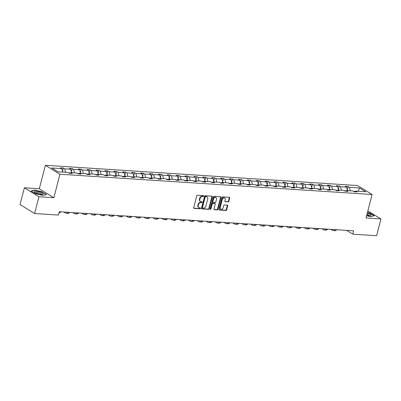 <?xml version="1.0" encoding="UTF-8"?>
<svg xmlns="http://www.w3.org/2000/svg" width="401" height="401" viewBox="0 0 401 401"><rect width="100%" height="100%" fill="white"/><g stroke="black" fill="none" stroke-linecap="round" stroke-linejoin="round"><path stroke-width="0.6" d="M203.708 196.104A0.491 0.376 121.6 0 0 203.432 195.618L197.482 195.232A0.702 0.536 121.6 0 0 196.756 195.853L193.688 207.708A0.702 0.536 121.6 0 0 194.079 208.4L200.029 208.791A0.491 0.376 121.6 0 0 200.264 207.868L199.498 207.818A2.246 1.709 121.6 0 1 198.866 207.618A2.246 1.709 121.6 0 1 198.249 205.593L198.505 204.605A2.246 1.709 121.6 0 1 200.841 202.615L201.613 202.665A0.491 0.376 121.6 0 0 201.848 201.743L201.081 201.693A2.246 1.709 121.6 0 1 200.45 201.492A2.246 1.709 121.6 0 1 199.833 199.467L200.089 198.48A2.246 1.709 121.6 0 1 202.425 196.49L203.197 196.54A0.491 0.376 121.6 0 0 203.708 196.104M200.45 201.492L200.054 201.252A2.246 1.709 121.6 0 1 199.437 199.227L199.693 198.239A2.246 1.709 121.6 0 1 202.034 196.244L202.801 196.295A0.491 0.376 121.6 0 0 203.317 195.608M193.723 208.164L199.633 208.545A0.491 0.376 121.6 0 0 200.149 207.858M198.866 207.618L198.47 207.377A2.246 1.709 121.6 0 1 197.853 205.352L198.109 204.365A2.246 1.709 121.6 0 1 200.45 202.37L201.217 202.42A0.491 0.376 121.6 0 0 201.733 201.733M228.114 201.939A0.702 0.536 121.6 0 0 228.841 201.317L229.703 197.994A0.702 0.536 121.6 0 0 229.312 197.297L222.705 196.866A0.702 0.536 121.6 0 0 221.979 197.492L218.911 209.342A0.702 0.536 121.6 0 0 219.302 210.039L225.908 210.47A0.702 0.536 121.6 0 0 226.635 209.843L227.678 205.828A0.702 0.536 121.6 0 0 227.287 205.132L224.46 204.951A0.702 0.536 121.6 0 0 223.728 205.573L223.212 207.563A1.875 1.429 121.6 0 1 220.73 209.066A1.875 1.429 121.6 0 1 220.219 207.372L222.239 199.568A1.875 1.429 121.6 0 1 224.72 198.064A1.875 1.429 121.6 0 1 225.232 199.758L224.896 201.061A0.702 0.536 121.6 0 0 225.287 201.758L227.718 201.698A0.702 0.536 121.6 0 0 228.45 201.076L229.312 197.748A0.702 0.536 121.6 0 0 229.277 197.292M366.033 217.984L380.95 218.951L376.614 235.723L352.8 234.179L353.667 230.826L59.288 211.718L58.421 215.071L34.606 213.527L38.942 196.756L53.859 197.723L59.929 174.24L372.108 194.5L366.033 217.984M212.289 196.861A0.702 0.536 121.6 0 0 211.903 196.164L205.297 195.738A0.702 0.536 121.6 0 0 204.565 196.36L201.497 208.214A0.702 0.536 121.6 0 0 201.888 208.911L208.495 209.337A0.702 0.536 121.6 0 0 209.227 208.715L212.289 196.861L211.898 196.62A0.702 0.536 121.6 0 0 211.863 196.164M213.999 196.305L220.605 196.731A0.702 0.536 121.6 0 1 220.996 197.427L217.933 209.282A0.702 0.536 121.6 0 1 217.202 209.903L214.375 209.718A0.702 0.536 121.6 0 1 213.984 209.026L215.227 204.219A0.702 0.536 121.6 0 0 214.836 203.523L212.961 203.402A0.702 0.536 121.6 0 0 212.234 204.024L210.936 209.026A0.491 0.376 121.6 0 1 210.154 208.976L213.272 196.926A0.702 0.536 121.6 0 1 213.999 196.305M380.95 218.951L367.867 210.896M53.859 197.723L39.303 188.756L24.386 187.788L38.942 196.756M24.386 187.788L20.05 204.565L34.606 213.527M354.76 191.803L355.647 191.137L356.965 191.949L354.113 191.763L352.795 190.951L346.75 190.555L348.063 191.367L345.211 191.182L343.898 190.37L337.848 189.979L339.166 190.791L336.314 190.605L334.995 189.793L328.95 189.402L330.269 190.214L327.416 190.029L326.098 189.217L320.053 188.826L321.371 189.638L318.519 189.452L317.201 188.64L311.156 188.249L312.474 189.056L309.622 188.876L308.304 188.064L302.259 187.668L303.577 188.48L300.725 188.295L299.407 187.483L293.357 187.092L294.675 187.904L291.823 187.718L290.504 186.906L284.459 186.515L285.778 187.327L282.926 187.142L281.607 186.33L275.562 185.939L276.88 186.751L274.028 186.565L272.71 185.753L266.665 185.357L267.983 186.169L265.131 185.984L263.813 185.177L257.768 184.781L259.086 185.593L256.234 185.407L254.916 184.595L248.866 184.204L250.184 185.016L247.332 184.831L246.019 184.019L239.968 183.628L241.287 184.44L238.435 184.254L237.116 183.442L231.071 183.051L232.39 183.864L229.537 183.678L228.219 182.866L222.174 182.47L223.492 183.282L220.64 183.097L219.322 182.285L213.277 181.894L214.595 182.706L211.743 182.52L210.425 181.708L204.38 181.317L205.693 182.129L202.841 181.944L201.528 181.132L195.477 180.741L196.796 181.553L193.944 181.367L192.625 180.555L186.58 180.164L187.899 180.971L185.046 180.791L183.728 179.979L177.683 179.583L179.001 180.395L176.149 180.209L174.831 179.397L168.786 179.006L170.104 179.818L167.252 179.633L165.934 178.821L159.889 178.43L161.207 179.242L158.355 179.057L157.037 178.244L150.987 177.854L152.305 178.666L149.453 178.48L148.134 177.668L142.089 177.272L143.408 178.084L140.556 177.899L139.237 177.092L133.192 176.696L134.51 177.508L131.658 177.322L130.34 176.51L124.295 176.119L125.613 176.931L122.761 176.746L121.443 175.934L115.398 175.543L116.716 176.355L113.864 176.169L112.546 175.357L106.501 174.966L107.814 175.773L104.962 175.593L103.648 174.781L97.598 174.385L98.917 175.197L96.065 175.011L94.746 174.199L88.701 173.808L90.019 174.62L87.167 174.435L85.849 173.623L79.804 173.232L81.122 174.044L78.27 173.859L76.952 173.047L70.907 172.656L72.225 173.468L69.373 173.282L68.055 172.47L57.96 171.813L51.744 167.984L61.839 168.641L60.521 167.829L63.373 168.014L64.691 168.826L70.736 169.217L69.418 168.405L72.27 168.59L73.589 169.402L79.634 169.798L78.315 168.986L81.167 169.172L82.486 169.984L88.531 170.375L87.212 169.563L90.065 169.748L91.383 170.56L97.433 170.951L96.115 170.139L98.967 170.325L100.285 171.137L106.33 171.528L105.012 170.716L107.864 170.901L109.182 171.713L115.227 172.104L113.909 171.297L116.761 171.478L118.079 172.29L124.125 172.686L122.806 171.874L125.658 172.059L126.977 172.871L133.022 173.262L131.703 172.45L134.556 172.636L135.874 173.448L141.919 173.839L140.606 173.026L143.458 173.212L144.771 174.024L150.821 174.415L149.503 173.603L152.355 173.788L153.673 174.6L159.718 174.996L158.4 174.184L161.252 174.37L162.57 175.177L168.615 175.573L167.297 174.761L170.149 174.946L171.468 175.758L177.513 176.149L176.194 175.337L179.046 175.523L180.365 176.335L186.41 176.726L185.097 175.914L187.944 176.099L189.262 176.911L195.312 177.302L193.994 176.495L196.846 176.676L198.164 177.488L204.209 177.884L202.891 177.072L205.743 177.257L207.061 178.069L213.106 178.46L211.788 177.648L214.64 177.833L215.959 178.645L222.004 179.036L220.685 178.224L223.537 178.41L224.856 179.222L230.901 179.613L229.583 178.801L232.435 178.986L233.753 179.798L239.803 180.189L238.485 179.382L241.337 179.568L242.655 180.375L248.7 180.771L247.382 179.959L250.234 180.144L251.552 180.956L257.597 181.347L256.279 180.535L259.131 180.721L260.45 181.533L266.495 181.924L265.176 181.112L268.028 181.297L269.347 182.109L275.392 182.5L274.073 181.688L276.926 181.874L278.244 182.686L284.289 183.082L282.976 182.27L285.828 182.455L287.141 183.267L293.191 183.658L291.873 182.846L294.725 183.031L296.043 183.843L302.088 184.234L300.77 183.422L303.622 183.608L304.94 184.42L310.986 184.811L309.667 183.999L312.519 184.184L313.838 184.996L319.883 185.387L318.564 184.58L321.417 184.761L322.735 185.573L328.78 185.969L327.462 185.157L330.314 185.342L331.632 186.154L337.682 186.545L336.364 185.733L339.216 185.919L340.534 186.731L346.579 187.122L345.261 186.31L348.113 186.495L349.431 187.307L359.527 187.964L365.742 191.788L355.647 191.137M59.929 174.24L45.378 165.277L357.552 185.538L372.108 194.5M346.319 190.881L344.534 190.766M347.416 190.6L346.579 187.122M341.371 190.209L340.534 186.731M345.862 191.227L346.75 190.555M337.421 190.305L335.637 190.189M338.519 190.024L337.682 186.545M332.469 189.633L331.632 186.154M336.965 190.65L337.848 189.979M328.524 189.728L326.735 189.608M329.617 189.447L328.78 185.969M323.572 189.051L322.735 185.573M328.068 190.069L328.95 189.402M319.627 189.147L317.838 189.031M320.72 188.866L319.883 185.387M314.675 188.475L313.838 184.996M319.171 189.493L320.053 188.826M310.725 188.57L308.94 188.455M311.823 188.29L310.986 184.811M305.778 187.899L304.94 184.42M310.269 188.916L311.156 188.249M301.828 187.994L300.043 187.879M302.925 187.713L302.088 184.234M296.88 187.322L296.043 183.843M301.372 188.34L302.259 187.668M292.93 187.417L291.146 187.302M294.028 187.137L293.191 183.658M287.983 186.741L287.141 183.267M292.474 187.763L293.357 187.092M284.033 186.836L282.244 186.721M285.131 186.56L284.289 183.082M279.081 186.164L278.244 182.686M283.577 187.182L284.459 186.515M275.136 186.259L273.347 186.144M276.229 185.979L275.392 182.5M270.184 185.588L269.347 182.109M274.68 186.605L275.562 185.939M266.239 185.683L264.449 185.568M267.332 185.402L266.495 181.924M261.287 185.011L260.45 181.533M265.778 186.029L266.665 185.357M257.337 185.107L255.552 184.991M258.434 184.826L257.597 181.347M252.389 184.435L251.552 180.956M256.881 185.452L257.768 184.781M248.44 184.53L246.655 184.41M249.537 184.249L248.7 180.771M243.492 183.853L242.655 180.375M247.983 184.871L248.866 184.204M239.542 183.949L237.758 183.833M240.64 183.668L239.803 180.189M234.59 183.277L233.753 179.798M239.086 184.295L239.968 183.628M230.645 183.372L228.856 183.257M231.738 183.092L230.901 179.613M225.693 182.701L224.856 179.222M230.189 183.718L231.071 183.051M221.748 182.796L219.959 182.681M222.841 182.515L222.004 179.036M216.796 182.124L215.959 178.645M221.292 183.142L222.174 182.47M212.846 182.219L211.061 182.104M213.944 181.939L213.106 178.46M207.898 181.548L207.061 178.069M212.39 182.565L213.277 181.894M203.949 181.638L202.164 181.523M205.046 181.362L204.209 177.884M199.001 180.966L198.164 177.488M203.492 181.984L204.38 181.317M195.051 181.062L193.267 180.946M196.149 180.781L195.312 177.302M190.099 180.39L189.262 176.911M194.595 181.407L195.477 180.741M186.154 180.485L184.365 180.37M187.252 180.204L186.41 176.726M181.202 179.813L180.365 176.335M185.698 180.831L186.58 180.164M177.257 179.909L175.468 179.793M178.35 179.628L177.513 176.149M172.305 179.237L171.468 175.758M176.801 180.255L177.683 179.583M168.355 179.332L166.57 179.212M169.453 179.052L168.615 175.573M163.407 178.656L162.57 175.177M167.899 179.673L168.786 179.006M159.458 178.751L157.673 178.635M160.555 178.475L159.718 174.996M154.51 178.079L153.673 174.6M159.002 179.097L159.889 178.43M150.56 178.174L148.776 178.059M151.658 177.894L150.821 174.415M145.613 177.503L144.771 174.024M150.104 178.52L150.987 177.854M141.663 177.598L139.874 177.483M142.761 177.317L141.919 173.839M136.711 176.926L135.874 173.448M141.207 177.944L142.089 177.272M132.766 177.021L130.977 176.906M133.859 176.741L133.022 173.262M127.814 176.35L126.977 172.871M132.31 177.367L133.192 176.696M123.869 176.445L122.079 176.325M124.962 176.164L124.125 172.686M118.917 175.768L118.079 172.29M123.408 176.786L124.295 176.119M114.967 175.864L113.182 175.748M116.064 175.583L115.227 172.104M110.019 175.192L109.182 171.713M114.511 176.209L115.398 175.543M106.07 175.287L104.285 175.172M107.167 175.006L106.33 171.528M101.122 174.615L100.285 171.137M105.613 175.633L106.501 174.966M97.172 174.711L95.388 174.595M98.27 174.43L97.433 170.951M92.22 174.039L91.383 170.56M96.716 175.057L97.598 174.385M88.275 174.134L86.486 174.019M89.368 173.854L88.531 170.375M83.323 173.463L82.486 169.984M87.819 174.48L88.701 173.808M79.378 173.553L77.588 173.438M80.471 173.277L79.634 169.798M74.426 172.881L73.589 169.402M78.922 173.899L79.804 173.232M70.476 172.976L68.691 172.861M71.573 172.696L70.736 169.217M65.528 172.305L64.691 168.826M70.02 173.322L70.907 172.656M62.676 172.119L61.839 168.641M39.303 188.756L45.378 165.277M346.609 230.364L352.8 234.179M355.216 191.457L353.431 191.342M350.268 190.786L349.431 187.307M359.527 187.964L358.188 191.302M62.501 171.387L63.373 168.014M71.398 171.969L72.27 168.59M80.295 172.545L81.167 169.172M89.192 173.122L90.065 169.748M98.095 173.698L98.967 170.325M106.992 174.275L107.864 170.901M115.889 174.856L116.761 171.478M124.786 175.432L125.658 172.059M133.683 176.009L134.556 172.636M142.581 176.585L143.458 173.212M151.483 177.162L152.355 173.788M160.38 177.743L161.252 174.37M169.277 178.32L170.149 174.946M178.174 178.896L179.046 175.523M187.072 179.473L187.944 176.099M195.974 180.054L196.846 176.676M204.871 180.63L205.743 177.257M213.768 181.207L214.64 177.833M222.665 181.783L223.537 178.41M231.562 182.36L232.435 178.986M240.465 182.941L241.337 179.568M249.362 183.518L250.234 180.144M258.259 184.094L259.131 180.721M267.156 184.671L268.028 181.297M276.053 185.252L276.926 181.874M284.951 185.828L285.828 182.455M293.853 186.405L294.725 183.031M302.75 186.981L303.622 183.608M311.647 187.558L312.519 184.184M320.544 188.139L321.417 184.761M329.442 188.716L330.314 185.342M338.344 189.292L339.216 185.919M347.241 189.868L348.113 186.495M42.11 191.743L34.411 190.034L31.098 191.026L35.483 193.728L43.178 195.432L46.491 194.44L42.05 191.959M366.614 215.748L370.925 216.705L374.238 215.713L369.857 213.016L367.456 212.48M201.533 208.67L208.104 209.096A0.702 0.536 121.6 0 0 208.831 208.475L211.898 196.62M205.673 196.701A0.491 0.376 121.6 0 0 205.162 197.137L202.47 207.543A0.491 0.376 121.6 0 0 202.741 208.029L203.553 208.079A2.246 1.709 121.6 0 0 205.893 206.089L207.728 198.976A2.246 1.709 121.6 0 0 207.116 196.951A2.246 1.709 121.6 0 0 206.485 196.751L205.277 196.46A0.491 0.376 121.6 0 0 204.766 196.891L205.162 197.137M202.35 207.783A0.491 0.376 121.6 0 1 202.079 207.297L204.766 196.891M207.116 196.951L206.721 196.706A2.246 1.709 121.6 0 0 206.089 196.51L206.485 196.751M205.277 196.46L206.089 196.51M214.019 209.477L216.806 209.663A0.702 0.536 121.6 0 0 217.537 209.036L220.605 197.187A0.702 0.536 121.6 0 0 220.57 196.731M215.036 203.583L214.64 203.342A0.702 0.536 121.6 0 0 214.445 203.282L212.57 203.157A0.702 0.536 121.6 0 0 211.838 203.778L210.545 208.786L210.936 209.026M210.144 209.212A0.491 0.376 121.6 0 0 210.545 208.786M216.52 199.227A1.875 1.429 121.6 0 0 216.004 197.533A1.875 1.429 121.6 0 0 213.522 199.036L212.811 201.783A0.702 0.536 121.6 0 0 213.202 202.48L215.076 202.6A0.702 0.536 121.6 0 0 215.808 201.979L216.52 199.227M216.004 197.533L215.608 197.292A1.875 1.429 121.6 0 0 213.126 198.791L213.522 199.036M213.001 202.415L212.61 202.174A0.702 0.536 121.6 0 1 212.42 201.543L213.126 198.791M224.926 201.518L227.718 201.698M224.72 198.064L224.324 197.823A1.875 1.429 121.6 0 0 221.843 199.322L222.239 199.568M220.73 209.066L220.339 208.821A1.875 1.429 121.6 0 1 219.823 207.127L221.843 199.322M218.941 209.798L225.512 210.224A0.702 0.536 121.6 0 0 226.244 209.603L227.282 205.588A0.702 0.536 121.6 0 0 227.252 205.132M34.341 190.305L34.411 190.034M22.25 196.064L22.641 194.54M59.012 212.786A5.358 3.213 -86.3 0 0 60.882 211.823M63.869 212.014L65.393 212.951A5.358 3.213 -86.3 0 0 66.345 213.267A5.358 3.213 -86.3 0 0 68.355 212.304M66.345 213.267L67.769 213.362A5.358 3.213 -86.3 0 0 69.779 212.4M34.27 191.873A4.642 1.123 14.5 0 0 34.586 192.29A4.642 1.123 14.5 0 0 38.481 193.959A4.642 1.123 14.5 0 0 42.691 194.39A4.642 1.123 14.5 0 0 43.248 193.863A4.642 1.123 14.5 0 0 38.401 191.628A4.642 1.123 14.5 0 0 34.27 191.873M41.634 194.46A3.178 0.772 14.5 0 0 41.629 194.345A3.178 0.772 14.5 0 0 38.531 192.861A3.178 0.772 14.5 0 0 35.478 192.866M31.373 191.197L34.511 190.254L41.97 191.909L46.215 194.525L43.178 195.432M366.714 215.347A4.642 1.123 14.5 0 0 370.439 215.658A4.642 1.123 14.5 0 0 370.995 215.136A4.642 1.123 14.5 0 0 367.276 213.187M369.381 215.728A3.178 0.772 14.5 0 0 369.376 215.618A3.178 0.772 14.5 0 0 366.98 214.324M367.411 212.665L369.717 213.182L373.963 215.793L370.925 216.705M72.766 212.59L74.29 213.532A5.358 3.213 -86.3 0 0 75.243 213.843A5.358 3.213 -86.3 0 0 77.253 212.886M75.243 213.843L76.671 213.939A5.358 3.213 -86.3 0 0 78.676 212.976M81.664 213.172L83.187 214.109A5.358 3.213 -86.3 0 0 84.14 214.42A5.358 3.213 -86.3 0 0 86.15 213.462M84.14 214.42L85.568 214.515A5.358 3.213 -86.3 0 0 87.573 213.553M90.561 213.748L92.085 214.685A5.358 3.213 -86.3 0 0 93.037 215.001A5.358 3.213 -86.3 0 0 95.047 214.039M93.037 215.001L94.466 215.091A5.358 3.213 -86.3 0 0 96.476 214.129M99.458 214.324L100.982 215.262A5.358 3.213 -86.3 0 0 101.939 215.578A5.358 3.213 -86.3 0 0 103.944 214.615M101.939 215.578L103.363 215.668A5.358 3.213 -86.3 0 0 105.373 214.71M108.36 214.901L109.879 215.843A5.358 3.213 -86.3 0 0 110.836 216.154A5.358 3.213 -86.3 0 0 112.841 215.192M110.836 216.154L112.26 216.249A5.358 3.213 -86.3 0 0 114.27 215.287M117.257 215.482L118.781 216.42A5.358 3.213 -86.3 0 0 119.734 216.73A5.358 3.213 -86.3 0 0 121.744 215.773M119.734 216.73L121.157 216.826A5.358 3.213 -86.3 0 0 123.167 215.863M126.155 216.059L127.678 216.996A5.358 3.213 -86.3 0 0 128.631 217.312A5.358 3.213 -86.3 0 0 130.641 216.35M128.631 217.312L130.059 217.402A5.358 3.213 -86.3 0 0 132.064 216.44M135.052 216.635L136.576 217.573A5.358 3.213 -86.3 0 0 137.528 217.888A5.358 3.213 -86.3 0 0 139.538 216.926M137.528 217.888L138.957 217.979A5.358 3.213 -86.3 0 0 140.962 217.021M143.949 217.212L145.473 218.149A5.358 3.213 -86.3 0 0 146.43 218.465A5.358 3.213 -86.3 0 0 148.435 217.502M146.43 218.465L147.854 218.555A5.358 3.213 -86.3 0 0 149.864 217.598M152.846 217.788L154.37 218.73A5.358 3.213 -86.3 0 0 155.327 219.041A5.358 3.213 -86.3 0 0 157.332 218.084M155.327 219.041L156.751 219.136A5.358 3.213 -86.3 0 0 158.761 218.174M161.748 218.37L163.272 219.307A5.358 3.213 -86.3 0 0 164.225 219.618A5.358 3.213 -86.3 0 0 166.235 218.66M164.225 219.618L165.648 219.713A5.358 3.213 -86.3 0 0 167.658 218.751M170.646 218.946L172.169 219.883A5.358 3.213 -86.3 0 0 173.122 220.199A5.358 3.213 -86.3 0 0 175.132 219.237M173.122 220.199L174.55 220.289A5.358 3.213 -86.3 0 0 176.555 219.327M179.543 219.522L181.067 220.46A5.358 3.213 -86.3 0 0 182.019 220.776A5.358 3.213 -86.3 0 0 184.029 219.813M182.019 220.776L183.447 220.866A5.358 3.213 -86.3 0 0 185.452 219.908M188.44 220.099L189.964 221.036A5.358 3.213 -86.3 0 0 190.916 221.352A5.358 3.213 -86.3 0 0 192.926 220.39M190.916 221.352L192.345 221.447A5.358 3.213 -86.3 0 0 194.355 220.485M197.337 220.68L198.861 221.618A5.358 3.213 -86.3 0 0 199.818 221.928A5.358 3.213 -86.3 0 0 201.823 220.971M199.818 221.928L201.242 222.024A5.358 3.213 -86.3 0 0 203.252 221.061M206.239 221.257L207.758 222.194A5.358 3.213 -86.3 0 0 208.715 222.51A5.358 3.213 -86.3 0 0 210.72 221.547M208.715 222.51L210.139 222.6A5.358 3.213 -86.3 0 0 212.149 221.638M215.136 221.833L216.66 222.771A5.358 3.213 -86.3 0 0 217.613 223.086A5.358 3.213 -86.3 0 0 219.623 222.124M217.613 223.086L219.041 223.177A5.358 3.213 -86.3 0 0 221.046 222.214M224.034 222.41L225.557 223.347A5.358 3.213 -86.3 0 0 226.51 223.663A5.358 3.213 -86.3 0 0 228.52 222.7M226.51 223.663L227.938 223.753A5.358 3.213 -86.3 0 0 229.943 222.796M232.931 222.986L234.455 223.928A5.358 3.213 -86.3 0 0 235.407 224.239A5.358 3.213 -86.3 0 0 237.417 223.277M235.407 224.239L236.836 224.334A5.358 3.213 -86.3 0 0 238.846 223.372M241.828 223.568L243.352 224.505A5.358 3.213 -86.3 0 0 244.309 224.816A5.358 3.213 -86.3 0 0 246.314 223.858M244.309 224.816L245.733 224.911A5.358 3.213 -86.3 0 0 247.743 223.948M250.725 224.144L252.249 225.081A5.358 3.213 -86.3 0 0 253.206 225.397A5.358 3.213 -86.3 0 0 255.211 224.435M253.206 225.397L254.63 225.487A5.358 3.213 -86.3 0 0 256.64 224.525M259.627 224.72L261.151 225.658A5.358 3.213 -86.3 0 0 262.104 225.974A5.358 3.213 -86.3 0 0 264.114 225.011M262.104 225.974L263.527 226.064A5.358 3.213 -86.3 0 0 265.537 225.106M268.525 225.297L270.048 226.234A5.358 3.213 -86.3 0 0 271.001 226.55A5.358 3.213 -86.3 0 0 273.011 225.588M271.001 226.55L272.429 226.64A5.358 3.213 -86.3 0 0 274.434 225.683M277.422 225.873L278.946 226.816A5.358 3.213 -86.3 0 0 279.898 227.126A5.358 3.213 -86.3 0 0 281.908 226.169M279.898 227.126L281.327 227.222A5.358 3.213 -86.3 0 0 283.332 226.259M286.319 226.455L287.843 227.392A5.358 3.213 -86.3 0 0 288.8 227.703A5.358 3.213 -86.3 0 0 290.805 226.745M288.8 227.703L290.224 227.798A5.358 3.213 -86.3 0 0 292.234 226.836M295.216 227.031L296.74 227.969A5.358 3.213 -86.3 0 0 297.697 228.284A5.358 3.213 -86.3 0 0 299.702 227.322M297.697 228.284L299.121 228.375A5.358 3.213 -86.3 0 0 301.131 227.412M304.118 227.608L305.642 228.545A5.358 3.213 -86.3 0 0 306.595 228.861A5.358 3.213 -86.3 0 0 308.605 227.898M306.595 228.861L308.018 228.951A5.358 3.213 -86.3 0 0 310.028 227.994M313.016 228.184L314.539 229.121A5.358 3.213 -86.3 0 0 315.492 229.437A5.358 3.213 -86.3 0 0 317.502 228.475M315.492 229.437L316.92 229.532A5.358 3.213 -86.3 0 0 318.925 228.57M321.913 228.765L323.437 229.703A5.358 3.213 -86.3 0 0 324.389 230.014A5.358 3.213 -86.3 0 0 326.399 229.056M324.389 230.014L325.818 230.109A5.358 3.213 -86.3 0 0 327.823 229.146M330.81 229.342L332.334 230.279A5.358 3.213 -86.3 0 0 333.286 230.595A5.358 3.213 -86.3 0 0 335.296 229.633M333.286 230.595L334.715 230.685A5.358 3.213 -86.3 0 0 336.725 229.723M202.034 196.244L202.425 196.49M199.693 198.239L200.089 198.48M199.437 199.227L199.833 199.467M201.217 202.42L201.613 202.665M200.45 202.37L200.841 202.615M198.109 204.365L198.505 204.605M197.853 205.352L198.249 205.593M199.633 208.545L200.029 208.791M193.738 208.194L194.079 208.4M202.801 196.295L203.197 196.54M208.831 208.475L209.227 208.715M208.104 209.096L208.495 209.337M201.548 208.7L201.888 208.911M202.079 207.297L202.47 207.543M220.605 197.187L220.996 197.427M217.537 209.036L217.933 209.282M216.806 209.663L217.202 209.903M214.034 209.507L214.375 209.718M214.445 203.282L214.836 203.523M212.57 203.157L212.961 203.402M211.838 203.778L212.234 204.024M212.42 201.543L212.811 201.783M224.946 201.548L225.287 201.758M219.823 207.127L220.219 207.372M227.282 205.588L227.678 205.828M226.244 209.603L226.635 209.843M225.512 210.224L225.908 210.47M218.961 209.828L219.302 210.039M229.312 197.748L229.703 197.994M228.45 201.076L228.841 201.317M202.209 207.743L202.605 207.984"/></g></svg>
